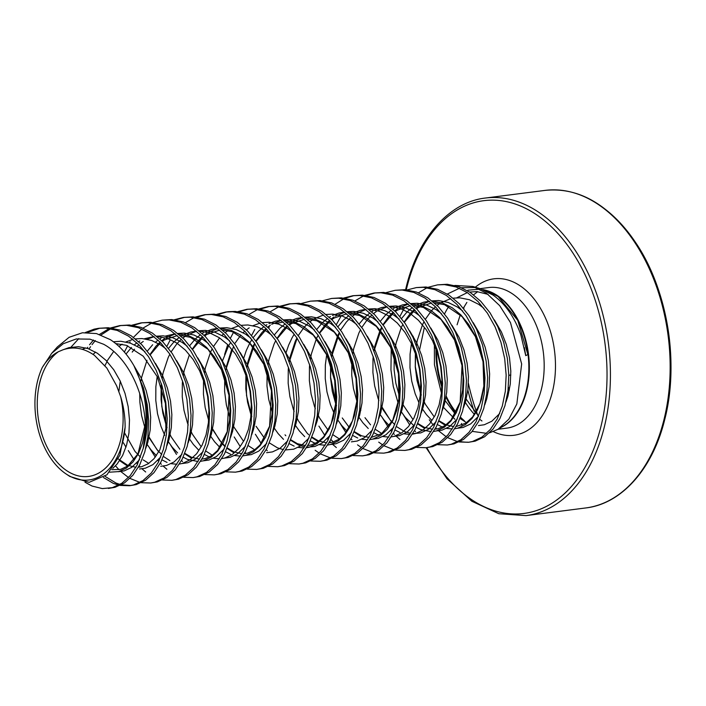 <?xml version="1.0" encoding="UTF-8"?>
<svg xmlns="http://www.w3.org/2000/svg" width="706" height="706" viewBox="0 0 706 706"><rect width="100%" height="100%" fill="white"/><g stroke="black" fill="none" stroke-linecap="round" stroke-linejoin="round"><path stroke-width="1.06" d="M454.849 285.436L472.87 286.468L479.965 288.604L493.044 295.064C505.328 303.88 514.603 317.179 520.86 334.962L525.758 355.656L527.876 354.536L517.789 320.4L498.18 296.529L486.099 290.457L483.116 289.698M472.87 286.468L486.452 293.184L499.672 305.636L510.464 322.554L521.655 363.952L516.836 403.947L508.858 419.152L498.039 429.301L489.487 432.849M486.663 433.352L472.199 431.366M479.692 289.169L467.893 290.192M419.62 349.664L424.35 327.469M447.33 294.031L459.447 288.269M461.636 287.73L475.306 287.51M66.09 473.955L69.868 476.471L89.088 482.33L106.968 474.785L119.914 455.176L125.121 427.209A69.17 44.76 82.7 0 1 66.09 473.955A69.17 44.76 82.7 0 1 64.705 472.994A69.17 44.76 82.7 0 1 42.298 367.464L51.732 353.256L63.213 343.743L76.248 338.959L90.006 339.162L103.606 344.254C128.898 357.81 146.469 397.099 145.418 431.684A79.716 51.582 -97.3 0 0 133.919 365.682L143.38 387.806A80.043 51.794 82.7 0 1 143.212 448.345L145.418 431.684M133.919 365.682C127.354 354.271 119.473 345.587 110.295 339.63L96.493 333.576L82.443 332.764L69.135 337.291L57.398 346.902L51.732 353.256M438.611 430.828L446.28 436.811M447.736 437.685L457.673 441.682M459.05 441.974L468.51 442.283L472.49 441.497L481.933 437.12L490.308 429.513L497.209 419.002L502.301 406.056L505.337 391.239L506.158 375.204L504.693 358.648L500.969 342.322L495.118 326.922L487.378 313.129L478.041 301.55L467.496 292.708L456.164 286.971L444.515 284.615L437.57 284.862L428.454 287.201M468.51 442.283L475.138 441.153L484.581 436.785L492.956 429.177L499.857 418.667L504.949 405.712L507.985 390.895L508.805 374.86L507.34 358.313L503.616 341.978L497.765 326.578L490.026 312.784L480.689 301.215L470.143 292.363L458.812 286.636L447.163 284.271L437.57 284.862M84.985 482.207L92.045 486.046L102.282 488.587L112.36 487.652L121.803 483.283L130.178 475.667L137.079 465.157L143.212 448.345M108.38 488.446L115.007 487.308L124.45 482.939L132.825 475.332L139.726 464.822L144.818 451.875L147.854 437.049L148.675 421.014L147.21 404.467L143.38 387.806M103.429 477.503L113.234 483.328L118.723 485.128M120.108 485.419L129.569 485.728L133.549 484.934L142.991 480.565L151.358 472.958L158.259 462.448L163.36 449.493L166.395 434.675L167.216 418.64L165.742 402.093L162.018 385.758L156.176 370.359L148.428 356.565L139.1 344.996L128.545 336.144L117.222 330.417L105.573 328.052L98.628 328.308L94.083 329.172L85.452 332.482M105.053 476.347L115.881 482.992L119.976 484.431M121.37 484.784L130.884 485.525M129.569 485.728L136.196 484.598L145.639 480.23L154.005 472.614L160.906 462.103L166.007 449.157L169.043 434.34L169.864 418.305L168.39 401.758L164.666 385.423L158.824 370.023L151.075 356.23L141.747 344.652L131.201 335.809L119.87 330.073L108.221 327.716L98.628 328.308M120.85 471.555L128.518 477.538M129.975 478.412L139.912 482.41M141.288 482.701L150.749 483.01L154.729 482.224L164.171 477.847L172.546 470.24L179.448 459.73L184.54 446.783L187.575 431.966L188.396 415.931L186.931 399.375L183.207 383.049L177.356 367.649L169.616 353.856L160.28 342.278L149.734 333.435L138.402 327.699L126.753 325.342L119.808 325.59L110.683 327.928M150.749 483.01L157.376 481.88L166.819 477.512L175.194 469.905L182.095 459.394L187.187 446.439L190.223 431.622L191.044 415.587L189.579 399.04L185.854 382.705L180.004 367.305L172.264 353.512L162.927 341.942L152.381 333.091L141.05 327.363L129.401 324.998L119.808 325.59M162.477 479.992L171.937 480.301L175.909 479.506L185.36 475.138L193.726 467.522L200.628 457.011L205.728 444.065L208.764 429.248L209.585 413.213L208.111 396.666L204.387 380.331L198.545 364.931L190.796 351.138L181.468 339.568L170.914 330.717L159.591 324.981L147.942 322.624L140.997 322.88L131.872 325.21M171.937 480.301L178.556 479.162L188.008 474.794L196.374 467.187L203.275 456.676L208.376 443.73L211.412 428.904L212.232 412.869L210.759 396.322L207.034 379.996L201.192 364.587L193.444 350.803L184.116 339.224L173.561 330.373L162.239 324.645L150.59 322.28L140.997 322.88M183.657 477.274L193.117 477.583L197.098 476.788L206.54 472.42L214.915 464.813L221.816 454.302L226.908 441.347L229.944 426.53L230.765 410.495L229.291 393.948L225.567 377.613L219.725 362.213L211.985 348.42L202.648 336.85L192.103 327.999L180.771 322.271L169.122 319.906L162.177 320.162L153.052 322.492M193.117 477.583L199.745 476.453L209.188 472.085L217.563 464.469L224.464 453.958L229.556 441.012L232.592 426.195L233.412 410.16L231.939 393.613L228.223 377.278L222.372 361.878L214.633 348.084L205.296 336.506L194.75 327.663L183.419 321.927L171.77 319.571L162.177 320.162M204.846 474.556L214.306 474.864L218.278 474.079L227.729 469.702L236.095 462.095L242.996 451.584L248.088 438.638L251.133 423.821L251.945 407.786L250.48 391.23L246.756 374.904L240.914 359.504L233.165 345.711L223.828 334.132L213.283 325.289L201.96 319.553L190.311 317.197L183.366 317.444L174.241 319.783M214.306 474.864L220.925 473.735L230.377 469.366L238.743 461.759L245.644 451.249L250.736 438.294L253.781 423.476L254.592 407.441L253.127 390.895L249.403 374.559L243.561 359.16L235.813 345.366L226.476 333.797L215.93 324.945L204.608 319.218L192.959 316.853L183.357 317.444M226.026 471.846L235.486 472.155L239.466 471.361L248.909 466.993L257.284 459.377L264.176 448.866L269.277 435.92L272.313 421.103L273.134 405.067L271.66 388.521L267.936 372.186L262.094 356.786L254.354 342.992L245.017 331.423L234.471 322.571L223.14 316.835L211.491 314.479L204.546 314.735L195.421 317.065M235.486 472.155L242.114 471.017L251.557 466.648L259.932 459.041L266.833 448.531L271.925 435.584L274.961 420.758L275.781 404.723L274.307 388.176L270.583 371.85L264.741 356.442L257.002 342.657L247.665 331.079L237.119 322.227L225.788 316.5L214.139 314.135L204.546 314.735M247.215 469.128L256.675 469.437L260.646 468.643L270.098 464.274L278.464 456.667L285.365 446.157L290.457 433.202L293.502 418.384L294.314 402.349L292.849 385.803L289.125 369.467L283.274 354.068L275.534 340.274L266.197 328.705L255.651 319.853L244.329 314.126L232.68 311.761L225.726 312.017L216.61 314.346M256.675 469.437L263.294 468.307L272.745 463.939L281.112 456.323L288.013 445.813L293.105 432.866L296.149 418.049L296.961 402.014L295.496 385.467L291.772 369.132L285.93 353.732L278.182 339.939L268.845 328.361L258.299 319.518L246.976 313.782L235.327 311.425L228.373 311.673M268.395 466.41L277.855 466.719L281.835 465.934L291.278 461.556L299.653 453.949L306.545 443.439L311.646 430.492L314.682 415.675L315.503 399.64L314.029 383.084L310.305 366.758L304.462 351.359L296.714 337.565L287.386 325.987L276.84 317.144L265.509 311.408L253.86 309.051L246.915 309.299L237.79 311.637M277.855 466.719L284.483 465.589L293.925 461.221L302.3 453.614L309.193 443.103L314.294 430.148L317.329 415.331L318.15 399.296L316.676 382.749L312.952 366.414L307.11 351.014L299.37 337.221L290.034 325.651L279.488 316.8L268.156 311.072L256.507 308.707L246.915 309.299M289.584 463.701L299.044 464.01L303.015 463.215L312.467 458.847L320.833 451.231L327.734 440.72L332.826 427.774L335.871 412.957L336.683 396.922L335.218 380.375L331.493 364.04L325.642 348.64L317.903 334.847L308.566 323.277L298.02 314.426L286.689 308.69L275.049 306.333L268.095 306.589L258.978 308.919M299.044 464.01L305.663 462.871L315.114 458.503L323.48 450.896L330.382 440.385L335.474 427.439L338.518 412.613L339.33 396.578L337.865 380.031L334.141 363.705L328.29 348.296L320.55 334.512L311.214 322.933L300.668 314.082L289.345 308.354L277.696 305.989L268.095 306.589M310.764 460.983L320.224 461.292L324.204 460.497L333.647 456.129L342.022 448.522L348.914 438.011L354.015 425.056L357.051 410.239L357.871 394.204L356.398 377.657L352.673 361.322L346.831 345.922L339.083 332.129L329.755 320.559L319.209 311.708L307.878 305.98L296.229 303.615L289.284 303.871L280.158 306.201M320.224 461.292L326.852 460.162L336.294 455.794L344.669 448.178L351.562 437.667L356.662 424.721L359.698 409.904L360.519 393.869L359.045 377.322L355.321 360.987L349.479 345.587L341.73 331.794L332.402 320.215L321.857 311.372L310.525 305.636L298.876 303.28L289.284 303.871M315.158 450.269L319.174 453.102M320.63 453.976L330.567 457.973M331.952 458.265L341.413 458.573L345.384 457.788L354.836 453.411L363.202 445.804L370.103 435.293L375.195 422.347L378.24 407.53L379.051 391.495L377.586 374.939L373.862 358.613L368.011 343.213L360.272 329.42L350.935 317.841L340.389 308.999L329.058 303.262L317.418 300.906L310.464 301.153L301.347 303.492M341.413 458.573L348.032 457.444L357.483 453.075L365.849 445.468L372.75 434.958L377.842 422.003L380.887 407.185L381.699 391.15L380.234 374.604L376.51 358.269L370.659 342.869L362.919 329.075L353.582 317.506L343.037 308.654L331.705 302.927L320.065 300.562L310.464 301.153M353.132 455.555L362.593 455.864L366.573 455.07L376.016 450.702L384.382 443.086L391.283 432.575L396.384 419.629L399.419 404.812L400.24 388.777L398.766 372.23L395.042 355.895L389.2 340.495L381.452 326.701L372.124 315.132L361.578 306.28L350.247 300.544L338.598 298.188L331.652 298.444L322.527 300.774M362.593 455.864L369.22 454.726L378.663 450.357L387.038 442.75L393.93 432.24L399.031 419.293L402.067 404.467L402.888 388.432L401.414 371.885L397.69 355.559L391.848 340.151L384.099 326.366L374.771 314.788L364.225 305.936L352.894 300.209L341.245 297.844L331.652 298.444M357.527 444.833L361.543 447.666M362.999 448.548L372.936 452.546M374.321 452.837L383.773 453.146L387.753 452.352L397.196 447.983L405.571 440.376L412.472 429.866L417.564 416.911L420.608 402.093L421.42 386.058L419.955 369.512L416.231 353.176L410.38 337.777L402.641 323.983L393.304 312.414L382.758 303.562L371.427 297.835L359.778 295.47L352.832 295.726L343.716 298.056M383.773 453.146L390.4 452.017L399.843 447.648L408.218 440.032L415.119 429.522L420.211 416.575L423.256 401.758L424.068 385.723L422.603 369.176L418.879 352.841L413.028 337.442L405.288 323.648L395.951 312.07L385.405 303.227L374.074 297.491L362.434 295.134L352.832 295.726M378.707 442.124L382.731 444.956M384.188 445.83L394.116 449.828M395.501 450.119L404.962 450.428L408.942 449.643L418.384 445.265L426.751 437.658L433.652 427.148L438.753 414.201L441.788 399.384L442.609 383.349L441.135 366.793L437.411 350.467L431.569 335.068L423.821 321.274L414.493 309.696L403.947 300.853L392.615 295.117L380.966 292.761L374.021 293.008L364.896 295.346M404.962 450.428L411.589 449.298L421.032 444.93L429.398 437.323L436.299 426.812L441.4 413.857L444.436 399.04L445.257 383.005L443.783 366.458L440.059 350.123L434.216 334.723L426.468 320.93L417.14 309.36L406.594 300.509L395.263 294.781L383.614 292.416L374.021 293.008M416.69 447.41L426.142 447.719L430.122 446.924L439.564 442.556L447.939 434.94L454.84 424.43L459.933 411.483L462.968 396.666L463.789 380.631L462.324 364.084L458.6 347.749L452.749 332.349L445.009 318.556L435.673 306.986L425.127 298.135L413.795 292.399L402.146 290.042L395.201 290.298L386.085 292.628M426.142 447.719L432.769 446.58L442.212 442.212L450.587 434.605L457.488 424.094L462.58 411.148L465.625 396.322L466.437 380.287L464.972 363.74L461.247 347.414L455.396 332.005L447.657 318.221L438.32 306.642L427.774 297.791L416.443 292.063L404.794 289.698L395.201 290.298M437.87 444.692L447.33 445.001L451.31 444.206L460.753 439.838L469.119 432.231L476.02 421.72L481.121 408.765L484.157 393.948L484.978 377.913L483.504 361.366L479.78 345.031L473.938 329.631L466.189 315.838L456.861 304.268L446.316 295.417L434.984 289.689L423.335 287.324L416.39 287.58L407.265 289.91M447.33 445.001L453.958 443.871L463.401 439.503L471.767 431.887L478.668 421.376L483.769 408.43L486.805 393.613L487.625 377.578L486.152 361.031L482.427 344.696L476.585 329.296L468.837 315.503L459.509 303.924L448.963 295.082L437.632 289.345L425.983 286.989L416.39 287.58M99.952 328.158L87.553 332.429M78.772 338.615L70.962 347.193M109.412 328.449L99.467 334.432M93.492 339.992L89.53 344.775M87.738 347.29L87.085 348.279M121.132 325.448L112.06 328.113M110.78 328.678L101.029 334.979M95.319 340.566L92.036 344.625M90.571 346.681L89.08 348.967M115.502 465.836L118.996 469.737M142.321 322.73L133.24 325.395M151.781 323.021L143.009 328.096M141.782 329.04L133.434 337.371M132.269 338.845L131.898 339.339M130.107 341.863L129.454 342.851M127.662 345.755L124.362 352.056M128.271 450.552L134.122 459.827M136.682 463.118L137.573 464.169M139.144 465.934L140.176 467.019M142.03 468.846L145.683 471.987M149.46 447.842L155.311 457.117M157.87 460.409L158.753 461.459M160.324 463.215L161.365 464.31M163.21 466.128L166.872 469.269M184.69 317.303L175.609 319.968M194.141 317.585L185.378 322.668M170.031 340.327L166.872 346.328M170.64 445.124L176.491 454.399M181.513 460.497L182.545 461.592M205.87 314.585L196.797 317.25M227.058 311.867L217.977 314.532M248.238 309.157L239.157 311.823M257.699 309.44L248.927 314.523M233.58 332.182L230.43 338.183M227.588 344.96L224.623 354.465M234.198 436.979L240.049 446.254M245.061 452.352L246.103 453.446M269.427 306.439L260.346 309.104M278.879 306.731L270.116 311.805M254.769 329.464L251.61 335.465M255.378 434.261L261.229 443.536M266.25 449.643L267.283 450.728M290.607 303.721L281.526 306.386M318.927 426.115L324.786 435.39M327.337 438.682L328.228 439.732M329.799 441.497L330.832 442.583M332.685 444.409L336.338 447.551M354.165 295.576L345.084 298.241M343.813 298.815L335.085 304.268M330.876 439.397L333.25 442.009M363.616 295.867L354.853 300.95M341.298 315.697L336.347 324.601M340.115 423.406L345.966 432.681M350.979 438.779L352.02 439.873M375.345 292.866L366.264 295.532M382.484 417.97L388.335 427.245M390.895 430.536L391.777 431.587M393.348 433.352L394.389 434.437M396.242 436.264L399.896 439.406M427.174 287.721L418.402 292.805M404.847 307.551L403.497 309.722M403.055 310.455L399.905 316.456M391.256 348.738L390.947 369.838L393.26 386.35L398.219 403.355M403.664 415.26L409.515 424.535M414.537 430.634L415.569 431.728M125.121 427.209C125.165 416.725 123.674 406.541 120.664 396.666L116.552 385.652L106.853 368.064L94.419 355.33C84.005 348.049 73.468 346.222 62.816 349.858L58.377 351.729C52.067 354.924 46.711 360.175 42.298 367.464M120.664 396.666A65.623 42.466 82.7 0 1 110.401 462.642A65.623 42.466 82.7 0 1 65.499 469.834A65.623 42.466 82.7 0 1 37.427 410.001A65.623 42.466 82.7 0 1 58.377 351.729M463.974 307.039A159.141 102.988 -97.3 0 0 463.798 308.734M468.396 383.376A159.141 102.988 -97.3 0 0 477.874 415.525M664.708 419.576A159.141 102.988 -97.3 0 0 590.357 199.683M429.274 419.796L433.263 425.109M435.717 427.915L436.758 429.01M461.909 425.224L461.459 423.459M483.01 289.654A70.874 45.864 82.7 0 1 498.833 296.591A70.874 45.864 82.7 0 1 529.315 365.276A70.874 45.864 82.7 0 1 501.781 427.024M498.136 429.248L506.82 428.127A70.874 45.864 -97.3 0 0 541.387 389.271A70.874 45.864 -97.3 0 0 513.677 294.693A70.874 45.864 -97.3 0 0 488.808 287.545L480.115 288.657M498.039 429.301L503.731 425.833A70.988 45.934 -97.3 0 0 528.759 363.255A70.988 45.934 -97.3 0 0 498.295 296.564A70.988 45.934 -97.3 0 0 486.399 290.545A70.988 45.934 -97.3 0 0 486.019 290.44L486.399 290.545M435.99 349.17A70.988 45.934 -97.3 0 0 441.824 387.02M446.007 397.187A70.988 45.934 -97.3 0 0 455.873 412.895M460.321 417.784A70.988 45.934 -97.3 0 0 461.689 419.099M464.372 420.758A70.874 45.864 82.7 0 1 460.533 417.228M456.164 412.339A70.874 45.864 82.7 0 1 446.183 396.119M441.894 385.22A70.874 45.864 82.7 0 1 436.608 350.9M444.559 313.896A70.874 45.864 82.7 0 1 448.795 306.51M460.074 441.471A80.043 51.794 -97.3 0 0 467.972 442.177M585.768 507.949A160.077 103.588 -97.3 0 0 663.843 420.167A160.077 103.588 -97.3 0 0 644.94 259.764A160.077 103.588 -97.3 0 0 545.067 190.391C578.955 186.984 609.304 204.599 636.097 243.243C667.585 289.945 679.49 363.263 664.69 419.691C652.45 469.834 620.936 504.013 585.768 507.949L526.032 515.609A160.077 103.588 -97.3 0 0 604.107 427.827A160.077 103.588 -97.3 0 0 585.212 267.415A160.077 103.588 -97.3 0 0 485.331 198.051C450.163 201.987 418.649 236.157 406.409 286.309L405.571 289.751M426.848 447.622A157.676 102.035 -97.3 0 0 600.815 426.998A157.676 102.035 -97.3 0 0 539.155 216.574A157.676 102.035 -97.3 0 0 406.921 287.13A157.676 102.035 -97.3 0 0 406.268 289.813M467.849 390.047A160.077 103.588 -97.3 0 0 474.185 411.316M493.362 431.631A78.878 51.044 -97.3 0 0 552.366 392.042A78.878 51.044 -97.3 0 0 535.783 301.224A78.878 51.044 -97.3 0 0 475.306 287.201M508.814 375.301L510.844 375.045M464.839 401.476A70.874 45.864 -97.3 0 0 474.503 414.431M479.709 419.258A70.874 45.864 -97.3 0 0 481.951 420.979M460.224 418.596L466.542 422.673M478.483 425.568L484.316 424.747L491.844 421.217L499.707 413.522M505.911 402.155L507.949 396.084L510.279 384.09L510.809 371.109L509.485 357.713L506.334 344.493L501.454 332.032L494.368 319.889M483.848 308.248L478.668 304.348L469.349 299.715L459.774 297.826L453.173 298.161M450.71 298.656L441.188 302.574M439.847 303.421L437.093 305.416M435.47 306.775L431.472 310.764M431.101 311.187L425.347 319.297M424.059 321.618L422.497 324.76M422.391 325.007L417.308 340.301L416.337 345.322M415.578 351.085L415.384 353.256M415.366 353.459L415.278 367.041L417.017 380.446L420.423 392.942M420.494 393.136L421.244 395.166M423.423 400.328L425.48 404.432L434.102 416.69M438.867 421.173L445.354 425.391M457.303 428.277L463.136 427.457L470.655 423.935L478.527 416.231M484.731 404.865L486.761 398.802L489.09 386.809L489.62 373.827L488.296 360.431L485.146 347.211L480.274 334.741L473.179 322.607M462.668 310.967L457.479 307.066L448.169 302.433L438.594 300.535L431.993 300.88M429.522 301.365L419.999 305.292M418.658 306.139L415.913 308.125M414.281 309.484L410.283 313.482M409.921 313.905L404.159 322.015M402.87 324.336L401.317 327.478M401.202 327.725L396.128 343.019L395.157 348.04M394.389 353.803L394.204 355.965M394.186 356.177L394.098 369.759L395.837 383.155L399.243 395.651M403.179 404.988L412.913 419.408M417.678 423.891L424.174 428.11M436.114 430.995L441.956 430.175L449.475 426.645L457.347 418.949M463.542 407.583L465.581 401.52L467.91 389.527L468.44 376.545L467.116 363.149L463.966 349.929L459.094 337.459L451.999 325.325M441.488 313.685L436.299 309.775L426.98 305.151L417.405 303.253L410.804 303.598M408.342 304.083L398.819 308.001M397.478 308.849L394.725 310.843M393.101 312.202L389.103 316.2M388.732 316.623L382.979 324.725M381.69 327.046L380.128 330.196M380.022 330.434L374.939 345.728L373.968 350.758M373.209 356.512L373.015 358.683M372.997 358.895L372.909 372.468L374.648 385.873L378.063 398.369M378.125 398.563L378.875 400.593M381.055 405.756L383.111 409.859L391.733 422.117M396.498 426.609L404.573 431.551L410.548 433.352M412.816 433.634L420.767 432.893L428.286 429.363L436.158 421.667M442.362 410.301L444.401 404.229L446.721 392.236L447.251 379.254L445.927 365.858L442.777 352.638L437.905 340.177L430.81 328.034M420.299 316.394L415.11 312.493L405.8 307.86L396.225 305.972L389.624 306.307M387.162 306.801L377.631 310.719M376.289 311.567L373.545 313.561M371.912 314.92L367.914 318.909M367.552 319.333L361.79 327.443M360.501 329.764L358.948 332.905M358.833 333.153L353.759 348.446L352.788 353.468M352.02 359.23L351.835 361.401M351.817 361.604L351.729 375.186L353.468 388.591L356.874 401.087M364.984 417.687L370.544 424.835M375.31 429.319L381.805 433.537M393.745 436.423L399.587 435.602L407.106 432.081L414.978 424.377M421.173 413.01L423.212 406.947L425.541 394.954L426.071 381.972L424.747 368.576L421.597 355.356L416.725 342.887L409.63 330.752M399.119 319.112L393.93 315.211L384.611 310.578L375.036 308.681L368.435 309.025M365.973 309.51L356.451 313.438M355.109 314.285L352.356 316.27M350.732 317.629L346.734 321.627M346.364 322.051L340.61 330.161M339.321 332.482L337.759 335.624M337.653 335.871L332.57 351.164L331.599 356.186M330.84 361.949L330.646 364.111M330.629 364.322L330.54 377.904L332.288 391.3L335.694 403.797M342.26 417.952L349.364 427.554M354.13 432.037L360.625 436.255M372.565 439.141L378.398 438.32L385.926 434.79L393.789 427.095M399.993 415.728L402.032 409.665L404.361 397.672L404.882 384.691L403.558 371.294L400.408 358.074L395.536 345.605L388.441 333.47M377.931 321.83L372.742 317.921L363.431 313.296L353.856 311.399L347.255 311.743M344.793 312.228L335.271 316.147M333.92 316.994L331.176 318.988M329.543 320.347L325.554 324.345M325.184 324.769L319.421 332.87M318.132 335.191L316.579 338.342M316.464 338.58L311.39 353.874L310.419 358.904M309.66 364.658L309.466 366.829M309.449 367.032L309.36 380.613L311.099 394.019L314.505 406.515M314.576 406.709L315.326 408.739M317.497 413.901L319.553 418.005L328.175 430.263M332.941 434.755L339.436 438.964M351.376 441.859L357.218 441.038L364.737 437.508L372.609 429.813M378.804 418.446L380.843 412.375L383.173 400.381L383.702 387.4L382.378 374.003L379.228 360.784L374.356 348.323L367.261 336.18M356.751 324.539L351.562 320.639L342.242 316.006L332.667 314.117L326.066 314.452M323.604 314.947L314.082 318.865M312.74 319.712L309.987 321.707M308.363 323.066L304.365 327.055M303.995 327.478L298.241 335.588M296.952 337.909L295.39 341.051M295.284 341.298L290.201 356.592L289.231 361.613M288.472 367.376L288.277 369.547M288.26 369.75L288.172 383.332L289.919 396.737L293.325 409.233M293.387 409.427L294.137 411.457M296.317 416.619L298.373 420.723L306.995 432.981M307.207 433.21L308.681 434.719M311.761 437.464L318.256 441.682M330.196 444.568L336.03 443.747L343.557 440.226L351.42 432.522M357.624 421.155L359.663 415.093L361.993 403.1L362.522 390.118L361.19 376.722L358.039 363.502L353.168 351.032L346.072 338.898M335.562 327.257L330.382 323.357L321.062 318.724L311.487 316.826L304.886 317.17M302.424 317.656L292.902 321.583M291.552 322.43L288.807 324.416M287.174 325.775L283.185 329.773M282.815 330.196L277.052 338.306M275.764 340.627L274.21 343.769M274.096 344.016L269.021 359.31L268.051 364.331M267.292 370.094L267.097 372.256M267.08 372.468L266.992 386.05L268.73 399.446L272.137 411.942M285.03 434.834L285.806 435.699M290.572 440.182L298.647 445.133L304.621 446.924M306.889 447.216L314.85 446.466L322.368 442.936L330.24 435.24M336.435 423.874L338.474 417.811L340.804 405.818L341.333 392.836L340.01 379.44L336.859 366.22L331.988 353.75L324.892 341.616M314.382 329.976L309.193 326.066L299.873 321.442L290.298 319.544L283.697 319.889M281.235 320.374L271.713 324.292M270.372 325.139L267.618 327.134M265.994 328.493L261.997 332.491M261.626 332.914L255.872 341.016M254.584 343.337L253.022 346.487M252.916 346.725L247.832 362.019L246.862 367.049M246.103 372.803L245.909 374.974M245.891 375.177L245.812 388.759L247.55 402.164L250.957 414.66M256.066 426.274L264.626 438.408M269.392 442.9L277.467 447.842L283.441 449.643M285.709 449.925L293.661 449.184L301.188 445.654L309.051 437.958M315.255 426.592L317.294 420.52L319.624 408.527L320.153 395.545L318.821 382.149L315.67 368.929L310.799 356.468L303.712 344.325M293.193 332.685L288.013 328.784L278.693 324.151L269.118 322.263L262.517 322.598M260.055 323.092L253.048 325.634M249.183 327.858L246.438 329.852M244.814 331.211L243.182 332.711M240.446 335.624L234.683 343.734M231.727 349.444L226.096 367.402M224.711 377.895L224.623 391.477L226.361 404.882L229.768 417.378M233.704 426.715L243.438 441.126M248.212 445.61L254.698 449.828M266.639 452.714L272.481 451.893L280 448.372L287.871 440.668M294.075 429.301L296.105 423.238L298.435 411.245L298.965 398.263L297.641 384.867L294.49 371.647L289.619 359.177L282.524 347.043M272.013 335.403L266.824 331.502L257.505 326.869L247.93 324.972L241.328 325.316M238.866 325.801L231.859 328.352M228.003 330.576L225.258 332.561M223.625 333.92L222.002 335.429M219.257 338.342L213.503 346.452M212.215 348.773L210.653 351.915M210.547 352.162L205.464 367.455L204.493 372.477M203.734 378.24L203.54 380.402M203.522 380.613L203.443 394.195L205.181 407.591L208.588 420.088M212.515 429.425L222.258 443.845M222.469 444.065L225.135 446.704M227.023 448.328L233.518 452.546M245.459 455.432L251.292 454.611L258.82 451.081L266.683 443.386M272.887 432.019L274.925 425.956L277.255 413.963L277.785 400.982L276.461 387.585L273.301 374.365L268.43 361.896L261.344 349.761M250.824 338.121L245.644 334.212L236.325 329.587L226.75 327.69L220.148 328.034M217.686 328.519L208.164 332.438M206.823 333.285L204.069 335.279M202.445 336.638L198.448 340.636M198.077 341.06L192.323 349.161M189.358 354.871L184.284 370.165L183.313 375.195M182.554 380.949L182.36 383.12M182.342 383.323L182.254 396.904L183.992 410.31L187.399 422.806M187.469 423L188.22 425.03M190.399 430.192L192.456 434.296L201.078 446.554M205.843 451.046L212.329 455.255M224.27 458.15L230.112 457.329L237.631 453.799L245.503 446.104M251.707 434.737L253.736 428.666L256.066 416.672L256.596 403.691L255.272 390.294L252.121 377.075L247.25 364.614L240.155 352.47M229.644 340.83L224.455 336.93L215.136 332.297L205.561 330.408L198.96 330.743M196.497 331.238L186.975 335.156M185.634 336.003L182.889 337.998M181.257 339.357L177.259 343.345M176.888 343.769L171.134 351.879M169.846 354.2L168.293 357.342M168.178 357.589L163.104 372.883L162.124 377.904M161.365 383.667L161.171 385.838M161.162 386.041L161.074 399.622L162.812 413.028L166.219 425.524M166.289 425.718L167.031 427.748M169.211 432.91L171.267 437.014L179.889 449.272M184.654 453.755L191.149 457.973M203.09 460.859L208.923 460.038L216.451 456.517L224.314 448.813M230.518 437.446L232.556 431.384L234.886 419.39L235.416 406.409L234.092 393.013L230.933 379.793L226.061 367.323L218.975 355.189M208.455 343.548L203.275 339.648L193.956 335.015L184.381 333.117L177.78 333.461M175.317 333.947L165.795 337.874M164.454 338.721L161.7 340.707M160.077 342.066L156.079 346.064M155.708 346.487L149.954 354.597M146.989 360.307L141.359 378.257M139.735 393.551L139.885 402.341L141.624 415.737L145.03 428.233M148.966 437.57L158.709 451.99M163.474 456.473L169.961 460.691M181.901 463.577L187.743 462.757L195.262 459.227L203.134 451.531M209.338 440.165L211.368 434.102L213.697 422.109L214.227 409.127L212.903 395.731L209.753 382.511L204.881 370.041L197.786 357.907M187.275 346.267L182.086 342.357L172.767 337.733L163.192 335.835L156.591 336.18M154.129 336.665L147.122 339.215M143.265 341.43L140.52 343.425M138.888 344.784L137.264 346.284M134.519 349.205L132.216 352.082M143.168 459.88L148.781 463.401M160.721 466.295L166.554 465.475L174.082 461.945L181.945 454.249M188.149 442.883L190.188 436.811L192.517 424.818L193.047 411.836L191.723 398.44L188.564 385.22L183.692 372.759L176.606 360.616M166.086 348.976L160.906 345.075L151.587 340.442L142.012 338.553L135.411 338.889M132.949 339.383L125.942 341.925M122.085 344.149L118.97 346.425M113.339 351.915L106.888 361.251M119.623 460.647L127.592 466.119M139.532 469.005L145.374 468.184L152.893 464.663L160.765 456.958M166.969 445.592L168.999 439.529L171.329 427.536L171.858 414.554L170.534 401.158L167.384 387.938L162.512 375.468L155.417 363.334M144.906 351.694L139.717 347.793L130.407 343.16L120.832 341.263L113.375 341.757M118.352 471.723L124.185 470.902L131.713 467.372L139.576 459.677M145.78 448.31L147.819 442.247L150.149 430.254L150.678 417.272L149.354 403.876L146.204 390.656L141.324 378.187L133.716 365.329M112.819 468.352L117.178 463.939L122.641 455.441L126.63 444.956L128.96 432.963L129.489 419.982L128.165 406.585L125.015 393.366L120.144 380.905L113.737 369.741L106.032 360.378L97.349 353.221L88.038 348.587L78.463 346.699L69.011 347.617L62.816 349.858M413.204 336.277L412.939 337.239M411.942 341.298L411.457 343.645M411.421 343.831L410.071 354.138L409.983 367.72L411.722 381.125L415.181 393.771L418.976 402.782M422.55 409.153L426.468 414.66L431.798 420.344M437.393 424.58L442.433 427.13M446.545 428.383L452.281 428.957M454.84 428.754L457.841 428.136L465.36 424.615L472.014 418.464L477.468 409.957L481.466 399.481L483.795 387.488L484.325 374.507L483.001 361.11L479.851 347.89L474.979 335.421L468.563 324.257L460.868 314.894L452.184 307.745L442.865 303.112L432.363 301.18M429.38 301.25L423.847 302.142L417.22 304.595M415.216 305.672L414.051 306.369M412.304 307.542L407.362 311.673M406.868 312.167L401.555 318.503M401.361 411.872L405.288 417.37L414.29 426.018M416.205 427.298L420.458 429.522L431.101 431.666M433.66 431.463L436.652 430.854L444.18 427.324L450.825 421.173L456.288 412.675L460.286 402.199L462.615 390.197L463.145 377.225L461.821 363.828L458.662 350.6L453.79 338.139L447.383 326.975L439.688 317.612L431.004 310.455L421.685 305.83L411.183 303.898M408.2 303.968L402.667 304.851L396.04 307.313M394.036 308.381L392.871 309.087M391.115 310.261L386.182 314.382M385.679 314.876L380.375 321.221M380.181 414.581L384.099 420.088L389.43 425.771M395.025 430.007L400.064 432.557M404.176 433.819L409.912 434.384M412.472 434.181L415.472 433.563L422.991 430.042L429.645 423.891L435.108 415.393L439.097 404.909L441.426 392.915L441.956 379.934L440.632 366.538L437.482 353.318L432.61 340.857L426.203 329.693L418.499 320.33L409.815 313.173L400.505 308.54L389.994 306.616M387.012 306.686L381.478 307.569L374.851 310.022M372.847 311.099L371.683 311.805M369.935 312.97L364.993 317.1M364.499 317.594L359.186 323.939M349.655 344.422L349.391 345.384M358.992 417.299L362.919 422.806L368.25 428.489M373.836 432.725L378.884 435.275M382.996 436.529L388.732 437.102M391.292 436.899L394.283 436.282L401.811 432.76L408.465 426.609L413.919 418.102L417.917 407.627L420.246 395.634L420.776 382.652L419.452 369.256L416.302 356.036L411.421 343.566L405.015 332.402L397.319 323.039L388.635 315.891L379.316 311.258L368.814 309.325M365.832 309.396L360.298 310.287L353.671 312.74M351.667 313.817L350.503 314.514M348.746 315.688L343.813 319.818M343.31 320.312L338.006 326.649M326.693 354.686L325.334 365.002L325.245 378.584L326.984 391.98L330.443 404.626L334.238 413.645M337.812 420.017L341.73 425.515L347.061 431.198M352.656 435.443L357.695 437.985M361.807 439.247L367.544 439.812M370.112 439.609L373.103 439L380.622 435.47L387.276 429.319L392.739 420.82L396.728 410.345L399.058 398.343L399.587 385.37L398.263 371.974L395.113 358.745L390.241 346.284L383.835 335.121L376.13 325.757L367.447 318.6L358.136 313.976L347.626 312.043M344.643 312.114L339.109 312.996L332.482 315.458M330.479 316.526L329.314 317.232M327.566 318.406L322.624 322.527M322.13 323.021L316.817 329.367M307.286 349.849L307.022 350.82M294.27 334.106L292.249 337.494M292.09 337.768L288.648 345.093L286.106 352.568M295.443 425.444L299.362 430.951L304.692 436.635M310.287 440.871L315.326 443.421M319.439 444.674L325.175 445.248M327.743 445.045L330.735 444.427L338.253 440.906L344.907 434.755L350.37 426.248L354.368 415.772L356.689 403.779L357.218 390.797L355.895 377.401L352.744 364.181L347.873 351.712L341.466 340.548L333.761 331.185L325.078 324.036L315.767 319.403L305.257 317.471M302.283 317.541L296.741 318.432L290.113 320.886M288.11 321.962L286.945 322.66M285.198 323.833L280.256 327.963M279.761 328.458L274.449 334.794M274.263 428.163L278.182 433.66L283.512 439.344M289.098 443.589L294.146 446.13M298.259 447.392L303.995 447.957M306.554 447.754L309.555 447.145L317.073 443.615L323.727 437.464L329.181 428.966L333.179 418.49L335.509 406.488L336.038 393.516L334.715 380.119L331.564 366.891L326.693 354.43L320.277 343.266L312.581 333.903L303.898 326.746L294.579 322.121L284.077 320.189M281.094 320.259L275.561 321.142L268.933 323.604M266.93 324.672L265.765 325.378M264.009 326.551L259.076 330.673M258.572 331.167L253.269 337.512M251.901 339.533L249.88 342.922M249.73 343.204L246.279 350.529L243.464 358.966M230.721 342.251L228.691 345.64M228.541 345.914L222.549 360.713M210.706 436.308L214.624 441.806L219.954 447.489M225.549 451.734L230.588 454.276M234.701 455.538L240.437 456.102M243.005 455.899L245.997 455.291L253.525 451.761L260.17 445.61L265.632 437.111L269.63 426.636L271.96 414.634L272.49 401.661L271.157 388.265L268.006 375.036L263.135 362.575L256.728 351.411L249.024 342.048L240.349 334.891L231.03 330.267L220.519 328.334M217.545 328.405L212.003 329.287L205.384 331.749M203.372 332.817L202.207 333.523M200.46 334.697L195.518 338.818M195.024 339.312L189.711 345.658M189.526 439.017L193.444 444.524L198.774 450.207M204.369 454.443L209.408 456.994M213.521 458.256L219.257 458.821M221.816 458.618L224.817 458L232.336 454.479L238.99 448.328L244.444 439.829L248.441 429.345L250.771 417.352L251.301 404.37L249.977 390.974L246.826 377.754L241.955 365.293L235.539 354.13L227.844 344.766L219.16 337.609L209.841 332.976L199.339 331.052M196.356 331.123L190.823 332.005L184.195 334.459M182.192 335.535L181.027 336.241M179.28 337.406L174.338 341.536M173.835 342.031L168.531 348.376M157.217 376.413L155.858 386.72L155.779 400.302L157.517 413.707L160.977 426.353L164.772 435.364M168.337 441.735L172.255 447.242L177.585 452.925M183.181 457.161L187.434 459.385L198.068 461.539M200.636 461.336L203.628 460.718L211.156 457.197L217.801 451.046L223.264 442.538L227.261 432.063L229.591 420.07L230.121 407.088L228.788 393.692L225.638 380.472L220.766 368.002L214.359 356.839L206.655 347.476L197.98 340.327L188.661 335.694L178.15 333.761M175.176 333.832L165.557 336.038M161.003 338.253L159.847 338.951M158.091 340.124L155.567 342.075M152.655 344.749L147.351 351.085M147.157 444.453L151.075 449.951L156.405 455.635M162.001 459.88L167.04 462.421M171.152 463.683L176.888 464.248M179.448 464.045L182.448 463.436L189.967 459.906L196.621 453.755L202.075 445.257L206.073 434.781L208.402 422.779L208.932 409.807L207.608 396.41L204.458 383.181L199.586 370.721L193.17 359.557L185.475 350.194L176.791 343.037L167.472 338.412L156.97 336.48M153.987 336.55L144.377 338.756M139.823 340.963L138.658 341.669M136.911 342.842L134.378 344.784M131.466 347.458L126.003 354.024M123.435 442.812L125.968 447.163M109.642 472.19L118.89 471.582L126.418 468.052L133.063 461.9L138.526 453.402L142.524 442.927L144.854 430.925L145.33 424.977M454.92 419.276L443.447 407.309M471.158 289.884L479.815 289.231M225.726 312.017L228.373 311.681M526.032 515.609L498.815 513.73L471.855 501.26L447.013 478.783L426.115 447.719M477.733 291.666L473.567 294.826M466.869 302.415L463.348 308.187M460.294 314.788L457.082 324.804M509.37 390.03L508.382 387.285M466.216 399.119L478.536 416.205M545.067 190.391L485.331 198.051M116.561 385.652L117.311 387.47M82.364 349.311L85.779 347.89M145.286 424.112L137.961 453.905L127.548 466.154L120.558 469.402L111.804 469.684M93.104 354.412L95.504 352.073M115.74 343.601L126.489 345.331L143.221 356.186L157.509 377.03L165.46 403.638L165.866 428.833L159.83 449.863L154.032 458.662L148.304 463.727L141.641 466.71L138.411 467.248M135.931 467.301L127.821 465.369L118.317 458.971M104.965 365.576L107.1 361.481M140.538 457.188L135.031 451.434L124.785 433.246M118.873 391.477L120.258 381.143M161.718 454.479L156.935 449.581L148.048 435.417M141.015 380.834L141.447 378.434M150.157 354.88L160.597 342.613M162.309 341.316L164.127 340.098L177.25 335.571M180.145 335.447L190.391 337.3L208.014 349.311L221.472 369.767L228.991 395.378L227.253 431.551L217.633 450.454L211.906 455.547L205.243 458.556L201.969 459.103M199.48 459.156L191.432 457.25L184.822 453.331M170.19 434.675L169.237 432.699M167.048 427.527L161.78 406.365L161.436 383.879M162.203 378.098L162.627 375.716M191.37 431.957L190.417 429.989M183.383 375.389L183.816 372.997M192.526 349.452L202.966 337.177M204.678 335.88L206.964 334.379L219.619 330.143M222.514 330.02L232.283 331.705L249.686 343.16L263.806 364.261L271.51 390.956L269.595 426.221L259.985 445.054L254.248 450.128L247.585 453.128L244.338 453.676M241.849 453.72L233.774 451.814L227.191 447.904M225.276 446.333L219.716 440.5L211.606 427.271M204.572 372.671L204.996 370.288M233.739 426.53L232.786 424.553M225.752 369.953L233.571 346.319M254.928 423.812L253.975 421.835M251.786 416.664L246.518 395.501L246.173 373.015M246.932 367.244L254.76 343.61M256.075 341.307L266.524 329.031M268.227 327.734L269.418 326.922M276.443 323.454L283.177 321.998M286.071 321.874L295.885 323.577L313.314 335.085L326.904 355.136L334.706 380.49L335.703 403.638L331.211 423.847L323.71 436.705L317.638 442.097L311.284 444.948L307.887 445.53M305.407 445.574L297.508 443.739L290.748 439.759M276.108 421.094L275.155 419.126M268.121 364.525L268.545 362.143M277.255 338.589L287.704 326.322M289.416 325.025L291.693 323.524L304.357 319.28M307.251 319.156L317.012 320.851L334.415 332.297L348.261 352.797L356.053 378.76L356.865 401.149L352.541 420.75L344.652 434.261L338.933 439.308L332.27 442.283L329.075 442.812M326.587 442.865L318.441 440.923L311.928 437.04M297.297 418.384L296.344 416.408M289.301 361.807L297.129 338.174M318.477 415.666L317.524 413.698M310.49 359.098L310.914 356.706M319.624 333.161L330.073 320.886M331.785 319.589L334.273 317.965L346.725 313.852M349.62 313.729L359.628 315.503L376.413 326.481L390.586 347.264L398.484 373.739L398.881 399.084L392.748 420.211L381.567 433.696L371.435 437.385M368.956 437.429L361.507 435.779L354.297 431.613M339.665 412.948L338.704 410.98M336.524 405.809L330.576 377.233L330.911 362.152M331.67 356.38L339.498 332.747M360.845 410.239L359.892 408.262M352.859 353.662L353.282 351.279M394.751 424.606L390.056 419.823L381.072 405.553M374.039 350.953L381.867 327.319M383.181 325.016L393.63 312.74M395.334 311.443L397.151 310.234L410.274 305.707M413.169 305.583L423.415 307.437L441.047 319.447L454.523 339.957L462.042 365.62L460.144 402.146L450.913 420.299L444.833 425.744L438.17 428.71L434.993 429.239M432.504 429.283L424.332 427.333L417.855 423.468M403.214 404.803L402.261 402.835M395.228 348.235L395.651 345.852M404.361 322.298L414.81 310.031M416.522 308.734L418.305 307.534L431.463 302.989M434.358 302.865L444.568 304.71L462.183 316.685L475.438 336.656L483.028 361.684L483.866 386.05L479.93 403.708L472.623 416.955L465.836 423.15L456.173 426.521M453.693 426.574L446.06 424.844L439.035 420.75M424.394 402.093L423.441 400.117M421.253 394.945L415.331 366.749L415.64 351.297M416.408 345.516L416.84 343.134M525.776 355.656L524.329 347.564M488.12 294.393L476.947 291.604L469.675 292.055M467.337 292.602L456.8 297.808M434.393 345.102L434.446 364.755L441.356 392.765M445.274 400.796L455.282 413.972M477.318 289.01L478.933 288.807"/></g></svg>
